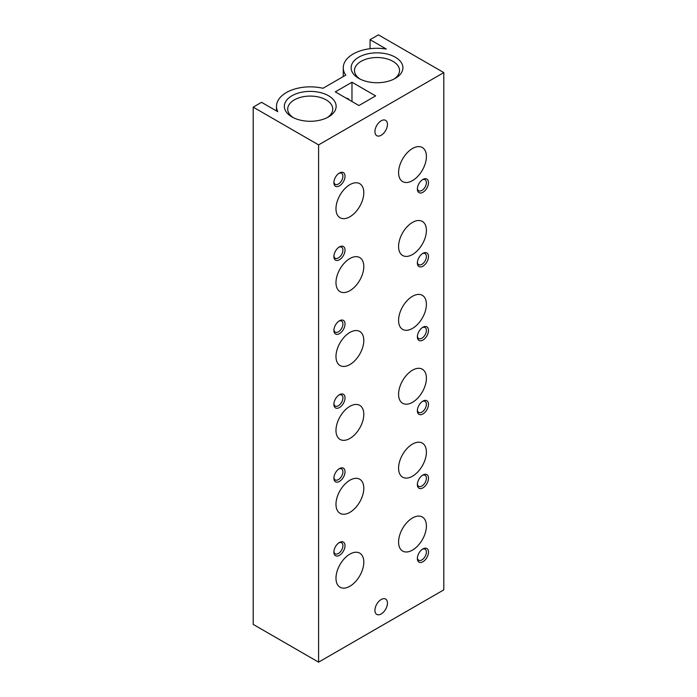<?xml version="1.0" encoding="UTF-8"?>
<svg xmlns="http://www.w3.org/2000/svg" width="697" height="697" viewBox="0 0 697 697"><rect width="100%" height="100%" fill="white"/><g stroke="black" fill="none" stroke-linecap="round" stroke-linejoin="round"><path stroke-width="1.05" d="M422.931 179.425L422.931 179.425A7.867 4.548 120 0 0 417.364 189.061A7.867 4.548 120 0 0 422.931 192.276A7.867 4.548 120 0 0 428.489 182.64A7.867 4.548 120 0 0 422.931 179.425M339.456 172.995L339.456 172.995A7.867 4.548 120 0 0 333.889 182.64A7.867 4.548 120 0 0 339.456 185.855A7.867 4.548 120 0 0 345.024 176.21A7.867 4.548 120 0 0 339.456 172.995M422.931 253.325L422.931 253.325A7.867 4.548 120 0 0 417.364 262.961A7.867 4.548 120 0 0 422.931 266.176A7.867 4.548 120 0 0 428.489 256.531A7.867 4.548 120 0 0 422.931 253.325M339.456 246.895L339.456 246.895A7.867 4.548 120 0 0 333.889 256.531A7.867 4.548 120 0 0 339.456 259.746A7.867 4.548 120 0 0 345.024 250.11A7.867 4.548 120 0 0 339.456 246.895M422.931 327.215L422.931 327.215A7.867 4.548 120 0 0 417.364 336.851A7.867 4.548 120 0 0 422.931 340.066A7.867 4.548 120 0 0 428.489 330.43A7.867 4.548 120 0 0 422.931 327.215M339.456 320.786L339.456 320.786A7.867 4.548 120 0 0 333.889 330.43A7.867 4.548 120 0 0 339.456 333.636A7.867 4.548 120 0 0 345.024 324A7.867 4.548 120 0 0 339.456 320.786M339.456 394.685L339.456 394.685A7.867 4.548 120 0 0 333.889 404.321A7.867 4.548 120 0 0 339.456 407.536A7.867 4.548 120 0 0 345.024 397.9A7.867 4.548 120 0 0 339.456 394.685M422.931 401.106L422.931 401.106A7.867 4.548 120 0 0 417.364 410.751A7.867 4.548 120 0 0 422.931 413.957A7.867 4.548 120 0 0 428.489 404.321A7.867 4.548 120 0 0 422.931 401.106M422.931 475.006L422.931 475.006A7.867 4.548 120 0 0 417.364 484.642A7.867 4.548 120 0 0 422.931 487.856A7.867 4.548 120 0 0 428.489 478.22A7.867 4.548 120 0 0 422.931 475.006M339.456 468.576L339.456 468.576A7.867 4.548 120 0 0 333.889 478.22A7.867 4.548 120 0 0 339.456 481.427A7.867 4.548 120 0 0 345.024 471.791A7.867 4.548 120 0 0 339.456 468.576M422.931 548.896L422.931 548.896A7.867 4.548 120 0 0 417.364 558.541A7.867 4.548 120 0 0 422.931 561.747A7.867 4.548 120 0 0 428.489 552.111A7.867 4.548 120 0 0 422.931 548.896L422.931 548.896M339.456 542.475L339.456 542.475A7.867 4.548 120 0 0 333.889 552.111A7.867 4.548 120 0 0 339.456 555.326A7.867 4.548 120 0 0 345.024 545.69A7.867 4.548 120 0 0 339.456 542.475M374.934 131.637A8.852 5.114 120 0 0 376.763 135.688A8.852 5.114 120 0 0 381.189 135.253A8.852 5.114 120 0 0 386.974 127.446A8.852 5.114 120 0 0 385.615 120.354A8.852 5.114 120 0 0 378.793 122.724A8.852 5.114 120 0 0 374.934 131.637M374.934 610.345A8.852 5.114 120 0 0 376.763 614.397A8.852 5.114 120 0 0 381.189 613.961A8.852 5.114 120 0 0 386.974 606.155A8.852 5.114 120 0 0 385.615 599.063A8.852 5.114 120 0 0 378.793 601.433A8.852 5.114 120 0 0 374.934 610.345M335.98 208.743A19.673 11.361 120 0 0 340.058 217.752A19.673 11.361 120 0 0 359.73 206.39A19.673 11.361 120 0 0 359.73 183.668A19.673 11.361 120 0 0 356.019 182.753A19.673 11.361 120 0 0 335.98 208.743M398.579 172.595A19.673 11.361 120 0 0 402.657 181.603A19.673 11.361 120 0 0 422.33 170.242A19.673 11.361 120 0 0 422.33 147.529A19.673 11.361 120 0 0 406.368 153.68A19.673 11.361 120 0 0 398.579 172.595M335.98 282.633A19.673 11.361 120 0 0 340.058 291.642A19.673 11.361 120 0 0 359.73 280.281A19.673 11.361 120 0 0 359.73 257.568A19.673 11.361 120 0 0 356.019 256.644A19.673 11.361 120 0 0 335.98 282.633M398.579 246.494A19.673 11.361 120 0 0 402.657 255.503A19.673 11.361 120 0 0 422.33 244.142A19.673 11.361 120 0 0 422.33 221.419A19.673 11.361 120 0 0 406.368 227.579A19.673 11.361 120 0 0 398.579 246.494M398.579 320.385A19.673 11.361 120 0 0 402.657 329.393A19.673 11.361 120 0 0 422.33 318.032A19.673 11.361 120 0 0 422.33 295.319A19.673 11.361 120 0 0 406.368 301.47A19.673 11.361 120 0 0 398.579 320.385M335.98 356.533A19.673 11.361 120 0 0 340.058 365.542A19.673 11.361 120 0 0 359.73 354.181A19.673 11.361 120 0 0 359.73 331.458A19.673 11.361 120 0 0 356.019 330.544A19.673 11.361 120 0 0 335.98 356.533M398.579 394.284A19.673 11.361 120 0 0 402.657 403.293A19.673 11.361 120 0 0 422.33 391.932A19.673 11.361 120 0 0 422.33 369.21A19.673 11.361 120 0 0 406.368 375.361A19.673 11.361 120 0 0 398.579 394.284M335.98 430.424A19.673 11.361 120 0 0 340.058 439.432A19.673 11.361 120 0 0 359.73 428.071A19.673 11.361 120 0 0 359.73 405.358A19.673 11.361 120 0 0 356.019 404.434A19.673 11.361 120 0 0 335.98 430.424M398.579 468.175A19.673 11.361 120 0 0 402.657 477.184A19.673 11.361 120 0 0 422.33 465.823A19.673 11.361 120 0 0 422.33 443.109A19.673 11.361 120 0 0 406.368 449.26A19.673 11.361 120 0 0 398.579 468.175M335.98 504.323A19.673 11.361 120 0 0 340.058 513.323A19.673 11.361 120 0 0 359.73 501.971A19.673 11.361 120 0 0 359.73 479.248A19.673 11.361 120 0 0 356.019 478.325A19.673 11.361 120 0 0 335.98 504.323M398.579 542.074A19.673 11.361 120 0 0 402.657 551.074A19.673 11.361 120 0 0 422.33 539.722A19.673 11.361 120 0 0 422.33 517A19.673 11.361 120 0 0 406.368 523.151A19.673 11.361 120 0 0 398.579 542.074M335.98 578.214A19.673 11.361 120 0 0 340.058 587.222A19.673 11.361 120 0 0 359.73 575.861A19.673 11.361 120 0 0 359.73 553.148A19.673 11.361 120 0 0 356.019 552.224A19.673 11.361 120 0 0 335.98 578.214M370.063 39.668L386.304 49.043A33.752 19.49 0 0 0 343.264 67.783A33.752 19.49 0 0 0 345.756 75.128L322.964 88.284A33.752 19.49 0 0 0 276.491 106.336A33.752 19.49 0 0 0 277.789 111.694L261.549 102.32L253.203 107.138L318.59 144.889L318.59 662.15L443.797 589.862L443.797 72.601L378.41 34.85L370.063 39.668L370.063 48.712M318.59 144.889L443.797 72.601M253.203 107.138L253.203 624.399L318.59 662.15M351.976 82.237L335.283 91.873L358.938 105.535L375.631 95.89L351.976 82.237L351.976 101.518M349.284 99.959A8.852 5.114 120 0 0 348.056 98.669A8.852 5.114 120 0 0 346.331 98.251M395.321 57.215A25.885 14.942 180 0 1 395.321 78.352A25.885 14.942 180 0 1 358.711 78.352A25.885 14.942 180 0 1 358.72 57.215A25.885 14.942 180 0 1 395.321 57.215M328.548 95.768A25.885 14.942 180 0 1 328.548 116.904A25.885 14.942 180 0 1 291.938 116.904A25.885 14.942 180 0 1 291.938 95.768A25.885 14.942 180 0 1 328.548 95.768M293.21 117.593A22.513 12.999 180 0 1 287.722 109.081A22.513 12.999 180 0 1 301.627 97.075A22.513 12.999 180 0 1 326.161 99.889A22.513 12.999 180 0 1 332.757 109.081A22.513 12.999 180 0 1 327.276 117.593M359.992 79.04A22.513 12.999 180 0 1 354.503 70.528A22.513 12.999 180 0 1 368.399 58.522A22.513 12.999 180 0 1 392.942 61.336A22.513 12.999 180 0 1 399.538 70.528A22.513 12.999 180 0 1 394.049 79.04M333.924 551.458A6.378 3.685 120 0 0 335.213 553.81A6.378 3.685 120 0 0 341.591 550.133A6.378 3.685 120 0 0 341.591 542.763A6.378 3.685 120 0 0 338.899 542.824M417.39 557.879A6.378 3.685 120 0 0 418.688 560.24A6.378 3.685 120 0 0 425.065 556.554A6.378 3.685 120 0 0 425.065 549.192A6.378 3.685 120 0 0 422.373 549.253M333.924 477.558A6.378 3.685 120 0 0 335.213 479.919A6.378 3.685 120 0 0 341.591 476.234A6.378 3.685 120 0 0 341.591 468.872A6.378 3.685 120 0 0 338.899 468.933M417.39 483.988A6.378 3.685 120 0 0 418.688 486.349A6.378 3.685 120 0 0 425.065 482.664A6.378 3.685 120 0 0 425.065 475.302A6.378 3.685 120 0 0 422.373 475.354M417.39 410.089A6.378 3.685 120 0 0 418.688 412.45A6.378 3.685 120 0 0 425.065 408.764A6.378 3.685 120 0 0 425.065 401.402A6.378 3.685 120 0 0 422.373 401.463M333.924 403.668A6.378 3.685 120 0 0 335.213 406.02A6.378 3.685 120 0 0 341.591 402.343A6.378 3.685 120 0 0 341.591 394.972A6.378 3.685 120 0 0 338.899 395.033M333.924 329.768A6.378 3.685 120 0 0 335.213 332.129A6.378 3.685 120 0 0 341.591 328.444A6.378 3.685 120 0 0 341.591 321.082A6.378 3.685 120 0 0 338.899 321.143M417.39 336.198A6.378 3.685 120 0 0 418.688 338.559A6.378 3.685 120 0 0 425.065 334.874A6.378 3.685 120 0 0 425.065 327.512A6.378 3.685 120 0 0 422.373 327.564M333.924 255.877A6.378 3.685 120 0 0 335.213 258.238A6.378 3.685 120 0 0 341.591 254.553A6.378 3.685 120 0 0 341.591 247.191A6.378 3.685 120 0 0 338.899 247.243M417.39 262.299A6.378 3.685 120 0 0 418.688 264.66A6.378 3.685 120 0 0 425.065 260.983A6.378 3.685 120 0 0 425.065 253.612A6.378 3.685 120 0 0 422.373 253.673M333.924 181.978A6.378 3.685 120 0 0 335.213 184.339A6.378 3.685 120 0 0 341.591 180.654A6.378 3.685 120 0 0 341.591 173.292A6.378 3.685 120 0 0 338.899 173.353M417.39 188.408A6.378 3.685 120 0 0 418.688 190.769A6.378 3.685 120 0 0 425.065 187.084A6.378 3.685 120 0 0 425.065 179.721A6.378 3.685 120 0 0 422.373 179.782M343.264 67.783L343.264 76.557M276.491 106.336L276.491 110.945"/></g></svg>
